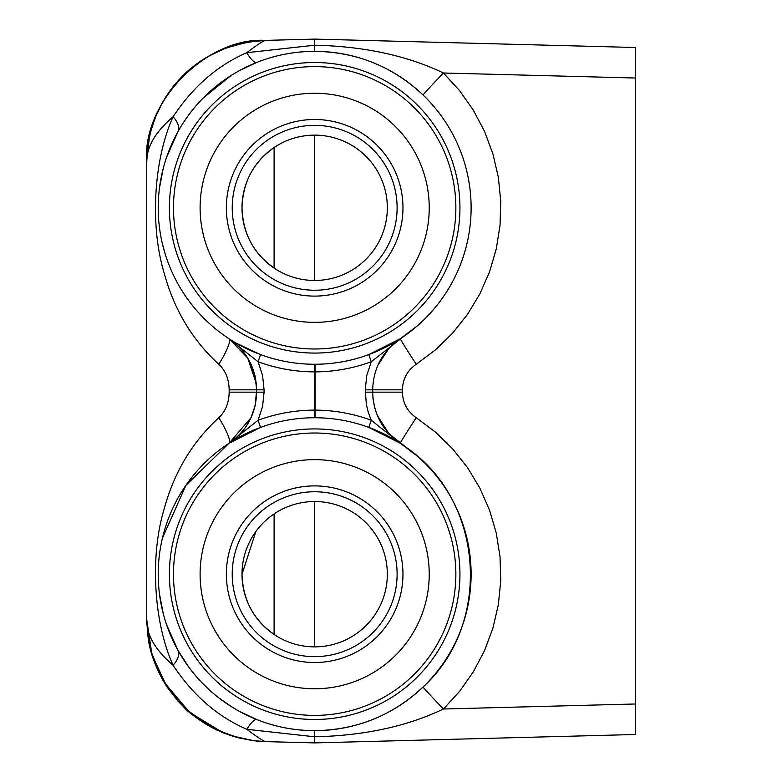<?xml version="1.0" encoding="UTF-8"?>
<svg xmlns="http://www.w3.org/2000/svg" width="782" height="782" viewBox="0 0 782 782"><rect width="100%" height="100%" fill="white"/><g stroke="black" fill="none" stroke-linecap="round" stroke-linejoin="round"><path stroke-width="1.17" d="M256.34 383.698L247.718 358.039L229.018 338.723C246.789 351.128 255.997 368.166 256.652 389.827L255.127 376.269L256.652 389.827L255.127 405.711L256.652 392.173C255.997 413.834 246.789 430.872 229.018 443.277A30.537 5.484 56.8 0 0 218.804 417.725C192.255 442.016 174.005 472.524 164.073 509.268C149.558 557.478 154.034 623.577 173.086 665.238A30.537 13.529 150.9 0 0 178.003 650.37L166.634 624.857M255.108 376.201L250.963 364.089L255.108 376.171M250.924 364.001L246.31 355.82L250.924 364.001M255.108 405.829L250.954 417.92L255.108 405.799M250.924 417.999L246.31 426.18L250.924 417.999M146.733 619.51L146.733 619.53C146.43 634.759 155.227 649.998 173.096 665.238M265.733 40.381C226.565 42.59 195.422 58.357 172.304 87.672C160.877 102.589 153.204 119.226 149.284 137.593C147.036 152.236 146.185 160.554 146.733 162.548L146.733 620.595L151.962 654.905L167.201 687.27L191.219 713.761L221.814 732.265M146.733 231.687L146.733 162.48C141.522 103.038 206.213 36.803 265.577 40.39L265.685 40.381M163.233 613.518L159.44 593.802M162.431 538.114L185.891 485.358L229.038 443.257L251.09 417.627M229.077 443.238L260.523 427.412L258.08 420.247L262.566 406.532L264.081 392.173L229.175 392.173C228.911 403.072 225.451 411.586 218.804 417.725M254.551 408.038L255.694 402.945M314.667 730.662A156.459 156.459 0 0 0 471.116 574.203A156.459 156.459 0 0 0 314.667 417.744A156.459 156.459 0 0 0 158.208 574.203A156.459 156.459 0 0 0 314.667 730.662A156.459 156.459 0 0 0 471.116 574.203A156.459 156.459 0 0 0 314.667 417.744A156.459 156.459 0 0 0 158.208 574.203A156.459 156.459 0 0 0 314.667 730.662C294.384 730.554 275.156 726.879 256.985 719.636A30.537 7.204 -68.4 0 0 246.848 729.313L314.667 736.791C364.109 735.676 407.041 726.41 443.453 709A30.537 0.577 46.1 0 1 423.091 686.997C392.642 715.55 356.494 730.105 314.667 730.662L314.667 742.9L635.267 734.503L635.267 47.497L314.667 39.1L314.667 45.209L246.741 52.707A30.537 7.204 -111.7 0 0 256.887 62.404C275.098 55.131 294.355 51.446 314.667 51.338L314.667 45.209C364.119 46.324 407.051 55.59 443.453 73A30.537 0.577 -46.1 0 0 423.091 95.003C392.642 66.45 356.504 51.895 314.667 51.338A156.459 156.459 0 0 0 158.208 207.797A156.459 156.459 0 0 0 314.667 364.256A156.459 156.459 0 0 0 471.116 207.797A156.459 156.459 0 0 0 314.667 51.338A156.459 156.459 0 0 0 158.208 207.797A156.459 156.459 0 0 0 314.667 364.256A156.459 156.459 0 0 0 471.116 207.797A156.459 156.459 0 0 0 314.667 51.338M635.267 703.986L443.453 709L459.64 691.308L473.433 671.689L484.596 650.468L492.953 627.995L498.359 604.633L500.744 580.772L500.04 556.804L496.287 533.119L489.532 510.108L479.884 488.154L467.509 467.616L452.602 448.829L435.418 432.114L416.229 417.725A30.537 0.665 -56.8 0 0 400.316 443.277L417.314 456.131L389.094 433.824M400.521 443.404L407.383 448.184M407.53 448.291C484.293 501.78 492.259 623.987 423.091 686.997M387.628 432.202L400.316 443.277C382.545 430.872 373.337 413.834 372.682 392.173L372.682 392.926M372.848 396.689L373.17 399.925M374.607 407.402L377.442 415.809M416.229 417.725C407.344 411.518 402.74 403.004 402.417 392.173L402.417 389.827C402.74 378.996 407.344 370.482 416.229 364.275A30.537 0.665 56.8 0 1 400.316 338.723L368.801 354.588L371.245 361.753L417.314 325.869L400.228 338.782M256.985 719.636L239.849 711.61M232.176 707.143L218.989 697.994M208.393 689.02L201.736 682.481M188.863 667.212L178.003 650.37M173.086 665.238C192.89 695.198 217.474 716.566 246.848 729.313C257.004 736.976 263.26 741.072 265.606 741.619L314.667 742.9M229.097 338.782L229.018 338.723A30.537 5.484 -56.8 0 1 218.804 364.275C225.451 370.414 228.911 378.928 229.175 389.827L264.081 389.827L262.566 375.468L258.08 361.753C276.29 368.42 295.078 371.792 314.462 371.89L314.863 371.89C334.246 371.792 353.044 368.42 371.245 361.753L366.768 375.468L365.243 389.827L372.682 389.827C373.337 368.166 382.545 351.128 400.316 338.723M165.354 254.541L162.431 243.886M159.44 188.198L163.233 168.482M166.634 157.143L178.003 131.63A30.537 13.529 29.1 0 0 173.086 116.762C154.034 158.423 149.558 224.522 164.073 272.732C174.005 309.477 192.255 339.984 218.804 364.275M184.425 121.102L187.592 116.528M203.125 98.082L230.798 75.717M240.299 70.145L256.887 62.404M314.667 39.1L265.577 40.39C263.104 40.928 256.819 45.033 246.741 52.707C217.416 65.453 192.861 86.802 173.086 116.762M265.606 741.619L252.019 740.476L238.578 737.837L216.565 729.929L211.433 727.328L186.067 709.274L177.739 700.858L166.859 686.733L162.236 679.089L150.75 650.644L149.313 644.603L146.733 619.52L146.733 557.683M173.096 116.762C155.227 132.002 146.43 147.241 146.733 162.48L146.733 161.483L146.733 162.48M400.316 338.733L389.123 348.137L400.276 338.753M389.025 348.254L377.872 365.184M229.018 338.723L258.08 361.753L260.523 354.588L236.33 343.23M263.426 741.541L257.053 741.082A30.537 0.753 -84.5 0 0 257.053 741.082L255.929 740.974M236.878 737.397L223.173 732.793L189.391 712.265L163.839 681.855M151.063 651.777L149.733 646.44M149.489 645.326L146.762 622.169M253.143 41.358L263.935 40.439L253.143 41.358M255.157 62.296A30.537 0.733 -97.4 0 0 255.255 63.059M146.752 159.978L149.46 136.811M149.733 135.579L152.021 126.909M166.067 96.528L179.508 79.207M374.51 407.011L372.897 397.315M377.295 415.447L389.006 433.736M389.123 433.863L400.228 443.218M377.843 365.262L389.006 348.264M314.667 280.464L314.667 135.13C301.481 135.208 289.184 138.561 277.776 145.188C254.805 159.694 242.879 180.574 242.009 207.807C242.899 235.03 254.824 255.9 277.776 270.406M255.861 531.506L242.009 574.203C242.899 601.436 254.824 622.316 277.776 636.812M242 207.797A72.667 72.667 0 0 1 351.001 144.865A72.667 72.667 0 0 1 351.001 270.728A72.667 72.667 0 0 1 242 207.797A72.667 72.667 0 0 1 351.001 144.865A72.667 72.667 0 0 1 351.001 270.728A72.667 72.667 0 0 1 242 207.797M232.225 207.797A82.442 82.442 0 0 0 314.667 290.239A82.442 82.442 0 0 0 397.109 207.797A82.442 82.442 0 0 0 314.667 125.355A82.442 82.442 0 0 0 232.225 207.797M242 574.203A72.667 72.667 0 0 1 351.001 511.272A72.667 72.667 0 0 1 351.001 637.135A72.667 72.667 0 0 1 242 574.203A72.667 72.667 0 0 1 351.001 511.272A72.667 72.667 0 0 1 351.001 637.135A72.667 72.667 0 0 1 242 574.203M397.109 574.203A82.442 82.442 0 0 1 314.667 656.645A82.442 82.442 0 0 1 232.225 574.203A82.442 82.442 0 0 1 314.667 491.761A82.442 82.442 0 0 1 397.109 574.203M314.667 348.987A141.19 141.19 0 0 1 173.477 207.797A141.19 141.19 0 0 1 314.667 66.607A141.19 141.19 0 0 1 455.857 207.797A141.19 141.19 0 0 1 314.667 348.987M200.104 207.797A114.563 114.563 0 0 0 314.667 322.36A114.563 114.563 0 0 0 429.23 207.797A114.563 114.563 0 0 0 314.667 93.234A114.563 114.563 0 0 0 200.104 207.797M226.36 207.797A88.307 88.307 0 0 0 314.667 296.104A88.307 88.307 0 0 0 402.965 207.797A88.307 88.307 0 0 0 314.667 119.49A88.307 88.307 0 0 0 226.36 207.797M429.23 574.203A114.563 114.563 0 0 1 314.667 688.766A114.563 114.563 0 0 1 200.104 574.203A114.563 114.563 0 0 1 314.667 459.64A114.563 114.563 0 0 1 429.23 574.203M173.477 574.203A141.19 141.19 0 0 1 314.667 433.013A141.19 141.19 0 0 1 455.857 574.203A141.19 141.19 0 0 1 314.667 715.393A141.19 141.19 0 0 1 173.477 574.203M402.965 574.203A88.307 88.307 0 0 1 314.667 662.51A88.307 88.307 0 0 1 226.36 574.203A88.307 88.307 0 0 1 314.667 485.896A88.307 88.307 0 0 1 402.965 574.203M314.286 417.744L314.462 410.11C295.078 410.208 276.29 413.58 258.08 420.247L229.097 443.218M365.243 389.827L366.357 404.499L368.332 412.525L371.245 420.247L400.316 443.277L368.801 427.412L371.245 420.247C353.044 413.58 334.246 410.208 314.863 410.11L314.286 364.256M402.417 392.173L372.682 392.173L372.682 389.827L402.417 389.827M314.667 501.536L314.667 646.87M416.229 364.275L435.418 349.886L452.602 333.171L467.509 314.384L479.884 293.846L489.532 271.892L496.287 248.881L500.04 225.196L500.744 201.228L498.359 177.367L492.953 154.005L484.596 131.532L473.433 110.311L459.64 90.692L443.453 73L635.267 78.014M229.175 389.827L229.175 392.173M315.048 364.256L315.048 417.744M264.081 392.173L264.081 389.827M365.243 392.173L372.682 392.173M314.667 719.479A145.276 145.276 0 0 1 169.391 574.203A145.276 145.276 0 0 1 314.667 428.927A145.276 145.276 0 0 1 459.943 574.203A145.276 145.276 0 0 1 314.667 719.479M169.391 207.797A145.276 145.276 0 0 1 314.667 62.521A145.276 145.276 0 0 1 459.943 207.797A145.276 145.276 0 0 1 314.667 353.073A145.276 145.276 0 0 1 169.391 207.797M274.101 634.495L274.101 513.911M274.101 268.089L274.101 147.505M146.733 162.412L146.733 224.278M150.77 650.702L148.345 639.236C150.036 651.777 154.944 665.541 163.067 680.536L162.226 679.069M186.077 709.333L183.956 707.319C187.846 711.728 195.637 717.632 207.308 725.041L230.543 735.559L254.297 740.798L262.341 741.483M257.053 741.082L255.949 740.974M236.946 737.416L235.284 736.947M233.407 736.4L223.173 732.793M150.574 649.979L147.739 635.336L146.733 619.676M146.84 624.828L146.733 620.351M146.733 619.569L152.011 655.052L167.348 687.505L191.531 714.025L222.313 732.48M258.422 741.209L260.035 741.336M146.791 158.658L147.075 153.331M146.733 162.167L147.73 146.733L150.418 132.657M150.731 131.425L155.413 117.3L162.245 102.901M162.49 102.462L171.424 88.786L180.828 77.829M207.386 56.949L207.953 56.617M208.168 56.49L208.853 56.099M208.96 56.03L224.512 48.65L239.585 43.909M239.712 43.88L240.954 43.577M256.594 40.967L257.346 40.889M148.6 141.024L149.401 136.958M148.433 142.031L149.538 136.322M154.24 120.34L155.354 117.417M162.216 102.95L156.987 113.38C151.258 128.6 148.345 138.551 148.267 143.243L150.779 131.249M265.577 40.39L247.151 42.218L226.154 47.985C204.268 55.698 185.295 72.56 181.61 77.017L186.077 72.667"/></g></svg>
